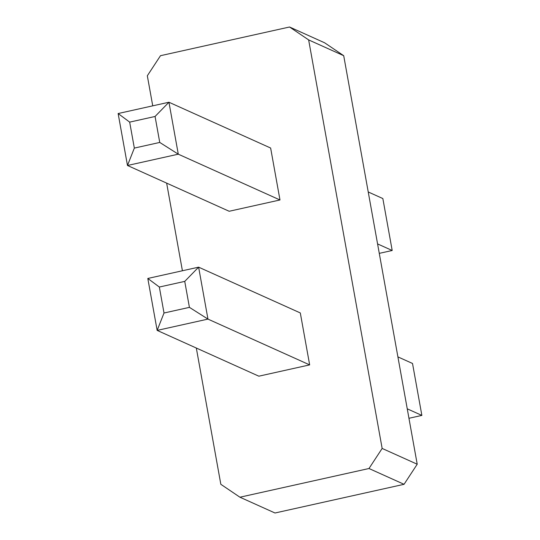 <?xml version="1.0" encoding="UTF-8"?>
<svg xmlns="http://www.w3.org/2000/svg" width="540" height="540" viewBox="0 0 540 540"><rect width="100%" height="100%" fill="white"/><g stroke="black" fill="none" stroke-linecap="round" stroke-linejoin="round"><path stroke-width="0.81" d="M196.317 348.03L220.833 484.306L239.935 497.212L275.002 513L404.055 484.306L417.218 464.225L343.71 55.694L324.614 42.788L289.548 27L160.495 55.694L147.326 75.776L152.739 105.84M289.548 27L308.644 39.906L343.71 55.694M166.644 183.114L182.412 270.763M239.935 497.212L368.989 468.511L382.151 448.436L308.644 39.906M189.419 307.361L184.741 281.387L198.619 267.158L300.308 312.944L309.656 364.885L258.842 376.184L157.154 330.399L207.961 319.1L198.619 267.158L147.805 278.458L157.154 330.399L164.012 313.011L189.419 307.361L207.961 319.1L309.656 364.885M155.068 116.471L168.939 102.236L270.635 148.028L279.983 199.969L229.169 211.268L127.481 165.483L178.288 154.184L168.939 102.236L118.132 113.535L127.481 165.483L134.339 148.088L159.746 142.439L155.068 116.471L129.668 122.121L118.132 113.535M417.218 464.225L382.151 448.436M404.055 484.306L368.989 468.511M408.949 418.284L421.868 415.409L407.248 408.827M421.868 415.409L412.519 363.467L397.906 356.886M379.276 253.361L392.195 250.493L377.575 243.911M392.195 250.493L382.846 198.551L368.233 191.97M279.983 199.969L178.288 154.184L159.746 142.439M147.805 278.458L159.341 287.037L164.012 313.011M184.741 281.387L159.341 287.037M129.668 122.121L134.339 148.088"/></g></svg>
